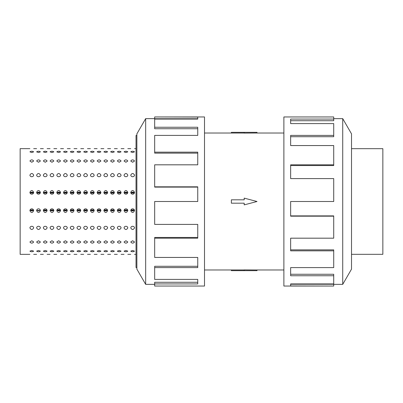 <?xml version="1.0" encoding="UTF-8"?>
<svg xmlns="http://www.w3.org/2000/svg" width="403" height="403" viewBox="0 0 403 403"><rect width="100%" height="100%" fill="white"/><g stroke="black" fill="none" stroke-linecap="round" stroke-linejoin="round"><path stroke-width="0.6" d="M257.013 133.02L244.198 133.101L244.198 132.335L257.013 132.335L257.013 133.02L283.883 133.02M244.198 133.04L231.377 133.04L231.377 132.335L244.198 132.335M351.517 148.677L382.85 148.677L382.85 254.323L351.517 254.323M342.731 284.357L351.517 269.139L351.517 133.861L342.731 118.643L342.731 284.357L333.719 284.357M333.719 164.817L333.719 145.559L290.644 145.559L290.644 135.398L333.719 135.398L333.719 123.595L290.644 123.595L290.644 119.076L333.719 119.076L333.719 116.956L283.883 116.956L283.883 286.044L333.719 286.044L290.644 285.939L290.644 283.924L333.719 283.924L333.719 275.748L290.644 275.748L290.644 267.602L333.719 267.602L333.719 250.852L290.644 250.852L290.644 238.183L333.719 238.183L333.719 216.179L290.644 216.179L290.644 201.5L333.719 201.5L333.719 178.6L290.644 178.6L290.644 164.817L333.719 164.817L333.719 165.552L290.644 165.552M333.719 216.179L333.719 215.887L290.644 215.887M333.719 250.852L333.719 249.865L290.644 249.865M333.719 275.748L333.719 274.267L290.644 274.267M290.644 283.924L290.644 284.251L333.719 284.251L333.719 285.939M136.874 267.537L136.028 267.537L136.028 135.463L136.874 135.463M131.166 210.416L132.975 210.895L134.401 209.993L130.889 209.993L132.315 210.895L134.123 210.416M130.758 192.327C132.018 189.934 133.272 189.934 134.531 192.327C134.421 193.455 133.791 194.075 132.647 194.191C131.499 194.075 130.869 193.455 130.758 192.327M134.123 192.584L132.975 192.105L134.401 193.007L130.889 193.007L132.647 192.135L131.166 192.584M124.441 210.416L126.25 210.895L127.675 209.993L124.164 209.993L125.595 210.895L127.403 210.416M124.033 192.327C125.293 189.934 126.552 189.934 127.806 192.327C127.696 193.455 127.066 194.075 125.922 194.191C124.774 194.075 124.144 193.455 124.033 192.327M127.403 192.584L126.25 192.105L127.675 193.007L124.164 193.007L125.922 192.135L124.441 192.584M117.716 210.416L119.525 210.895L120.955 209.993L117.439 209.993L118.87 210.895L120.678 210.416M117.308 192.327C118.568 189.934 119.827 189.934 121.086 192.327C120.971 193.455 120.341 194.075 119.197 194.191C118.054 194.075 117.424 193.455 117.308 192.327M120.678 192.584L119.525 192.105L120.955 193.007L117.439 193.007L119.197 192.135L117.716 192.584M110.991 210.416L112.8 210.895L114.23 209.993L110.719 209.993L112.145 210.895L113.953 210.416M110.588 192.327C111.843 189.934 113.102 189.934 114.361 192.327C114.251 193.455 113.621 194.075 112.472 194.191C111.329 194.075 110.699 193.455 110.588 192.327M113.953 192.584L112.8 192.105L114.23 193.007L110.719 193.007L112.472 192.135L110.991 192.584M104.271 210.416L106.08 210.895L107.505 209.993L103.994 209.993L105.42 210.895L107.228 210.416M103.863 192.327C105.123 189.934 106.377 189.934 107.636 192.327C107.525 193.455 106.896 194.075 105.752 194.191C104.604 194.075 103.974 193.455 103.863 192.327M107.228 192.584L106.08 192.105L107.505 193.007L103.994 193.007L105.752 192.135L104.271 192.584M97.546 210.416L99.355 210.895L100.78 209.993L97.269 209.993L98.7 210.895L100.508 210.416M97.138 192.327C98.397 189.934 99.657 189.934 100.911 192.327C100.8 193.455 100.171 194.075 99.027 194.191C97.879 194.075 97.249 193.455 97.138 192.327M100.508 192.584L99.355 192.105L100.78 193.007L97.269 193.007L99.027 192.135L97.546 192.584M90.821 210.416L92.63 210.895L94.06 209.993L90.544 209.993L91.975 210.895L93.783 210.416M90.413 192.327C91.672 189.934 92.932 189.934 94.191 192.327C94.075 193.455 93.446 194.075 92.302 194.191C91.159 194.075 90.529 193.455 90.413 192.327M93.783 192.584L92.63 192.105L94.06 193.007L90.544 193.007L92.302 192.135L90.821 192.584M84.096 210.416L85.904 210.895L87.335 209.993L83.824 209.993L85.25 210.895L87.058 210.416M83.693 192.327C84.947 189.934 86.207 189.934 87.466 192.327C87.355 193.455 86.726 194.075 85.577 194.191C84.434 194.075 83.804 193.455 83.693 192.327M87.058 192.584L85.904 192.105L87.335 193.007L83.824 193.007L85.577 192.135L84.096 192.584M77.376 210.416L79.184 210.895L80.61 209.993L77.099 209.993L78.525 210.895L80.333 210.416M76.968 192.327C78.227 189.934 79.482 189.934 80.741 192.327C80.63 193.455 80.001 194.075 78.852 194.191C77.708 194.075 77.079 193.455 76.968 192.327M80.333 192.584L79.184 192.105L80.61 193.007L77.099 193.007L78.852 192.135L77.376 192.584M70.651 210.416L72.459 210.895L73.885 209.993L70.374 209.993L71.805 210.895L73.613 210.416M70.243 192.327C71.502 189.934 72.762 189.934 74.016 192.327C73.905 193.455 73.275 194.075 72.132 194.191C70.983 194.075 70.354 193.455 70.243 192.327M73.613 192.584L72.459 192.105L73.885 193.007L70.374 193.007L72.132 192.135L70.651 192.584M63.926 210.416L65.734 210.895L67.16 209.993L63.649 209.993L65.079 210.895L66.888 210.416M63.518 192.327C64.777 189.934 66.037 189.934 67.296 192.327C67.18 193.455 66.55 194.075 65.407 194.191C64.263 194.075 63.634 193.455 63.518 192.327M66.888 192.584L65.734 192.105L67.16 193.007L63.649 193.007L65.407 192.135L63.926 192.584M57.201 210.416L59.009 210.895L60.44 209.993L56.929 209.993L58.354 210.895L60.163 210.416M56.798 192.327C58.052 189.934 59.312 189.934 60.571 192.327C60.46 193.455 59.83 194.075 58.682 194.191C57.538 194.075 56.909 193.455 56.798 192.327M60.163 192.584L59.009 192.105L60.44 193.007L56.929 193.007L58.682 192.135L57.201 192.584M50.476 210.416L52.284 210.895L53.715 209.993L50.204 209.993L51.629 210.895L53.438 210.416M50.073 192.327C51.332 189.934 52.586 189.934 53.846 192.327C53.735 193.455 53.105 194.075 51.957 194.191C50.813 194.075 50.184 193.455 50.073 192.327M53.438 192.584L52.284 192.105L53.715 193.007L50.204 193.007L51.957 192.135L50.476 192.584M43.756 210.416L45.564 210.895L46.99 209.993L43.479 209.993L44.909 210.895L46.718 210.416M43.348 192.327C44.607 189.934 45.866 189.934 47.121 192.327C47.01 193.455 46.38 194.075 45.237 194.191C44.088 194.075 43.459 193.455 43.348 192.327M46.718 192.584L45.564 192.105L46.99 193.007L43.479 193.007L45.237 192.135L43.756 192.584M36.623 192.327C37.882 189.934 39.141 189.934 40.401 192.327C40.285 193.455 39.655 194.075 38.512 194.191C37.363 194.075 36.738 193.455 36.623 192.327M39.993 192.584L38.839 192.105L40.265 193.007L36.754 193.007L38.512 192.135L37.031 192.584M30.306 210.416L32.114 210.895L33.545 209.993L30.034 209.993L31.459 210.895L33.268 210.416M29.903 192.327C31.157 189.934 32.416 189.934 33.676 192.327C33.56 193.455 32.935 194.075 31.787 194.191C30.643 194.075 30.013 193.455 29.903 192.327M33.268 192.584L32.114 192.105L33.545 193.007L30.034 193.007L31.787 192.135L30.306 192.584M130.758 175.078C132.018 172.988 133.272 172.988 134.531 175.078C134.421 176.076 133.791 176.63 132.647 176.731C131.499 176.63 130.869 176.076 130.758 175.078M124.033 175.078C125.293 172.988 126.552 172.988 127.806 175.078C127.696 176.076 127.066 176.63 125.922 176.731C124.774 176.63 124.144 176.076 124.033 175.078M117.308 175.078C118.568 172.988 119.827 172.988 121.086 175.078C120.971 176.076 120.341 176.63 119.197 176.731C118.054 176.63 117.424 176.076 117.308 175.078M110.588 175.078C111.843 172.988 113.102 172.988 114.361 175.078C114.251 176.076 113.621 176.63 112.472 176.731C111.329 176.63 110.699 176.076 110.588 175.078M103.863 175.078C105.123 172.988 106.377 172.988 107.636 175.078C107.525 176.076 106.896 176.63 105.752 176.731C104.604 176.63 103.974 176.076 103.863 175.078M97.138 175.078C98.397 172.988 99.657 172.988 100.911 175.078C100.8 176.076 100.171 176.63 99.027 176.731C97.879 176.63 97.249 176.076 97.138 175.078M90.413 175.078C91.672 172.988 92.932 172.988 94.191 175.078C94.075 176.076 93.446 176.63 92.302 176.731C91.159 176.63 90.529 176.076 90.413 175.078M83.693 175.078C84.947 172.988 86.207 172.988 87.466 175.078C87.355 176.076 86.726 176.63 85.577 176.731C84.434 176.63 83.804 176.076 83.693 175.078M76.968 175.078C78.227 172.988 79.482 172.988 80.741 175.078C80.63 176.076 80.001 176.63 78.852 176.731C77.708 176.63 77.079 176.076 76.968 175.078M70.243 175.078C71.502 172.988 72.762 172.988 74.016 175.078C73.905 176.076 73.275 176.63 72.132 176.731C70.983 176.63 70.354 176.076 70.243 175.078M63.518 175.078C64.777 172.988 66.037 172.988 67.296 175.078C67.18 176.076 66.55 176.63 65.407 176.731C64.263 176.63 63.634 176.076 63.518 175.078M56.798 175.078C58.052 172.988 59.312 172.988 60.571 175.078C60.46 176.076 59.83 176.63 58.682 176.731C57.538 176.63 56.909 176.076 56.798 175.078M50.073 175.078C51.332 172.988 52.586 172.988 53.846 175.078C53.735 176.076 53.105 176.63 51.957 176.731C50.813 176.63 50.184 176.076 50.073 175.078M43.348 175.078C44.607 172.988 45.866 172.988 47.121 175.078C47.01 176.076 46.38 176.63 45.237 176.731C44.088 176.63 43.459 176.076 43.348 175.078M36.623 175.078C37.882 172.988 39.141 172.988 40.401 175.078C40.285 176.076 39.655 176.63 38.512 176.731C37.363 176.63 36.738 176.076 36.623 175.078M29.903 175.078C31.157 172.988 32.416 172.988 33.676 175.078C33.56 176.076 32.935 176.63 31.787 176.731C30.643 176.63 30.013 176.076 29.903 175.078M130.758 161.024C132.018 159.487 133.272 159.487 134.531 161.024L132.647 162.258L130.758 161.024M124.033 161.024C125.293 159.487 126.552 159.487 127.806 161.024L125.922 162.258L124.033 161.024M117.308 161.024C118.568 159.487 119.827 159.487 121.086 161.024L119.197 162.258L117.308 161.024M110.588 161.024C111.843 159.487 113.102 159.487 114.361 161.024L112.472 162.258L110.588 161.024M103.863 161.024C105.123 159.487 106.377 159.487 107.636 161.024L105.752 162.258L103.863 161.024M97.138 161.024C98.397 159.487 99.657 159.487 100.911 161.024L99.027 162.258L97.138 161.024M90.413 161.024C91.672 159.487 92.932 159.487 94.191 161.024L92.302 162.258L90.413 161.024M83.693 161.024C84.947 159.487 86.207 159.487 87.466 161.024L85.577 162.258L83.693 161.024M76.968 161.024C78.227 159.487 79.482 159.487 80.741 161.024L78.852 162.258L76.968 161.024M70.243 161.024C71.502 159.487 72.762 159.487 74.016 161.024L72.132 162.258L70.243 161.024M63.518 161.024C64.777 159.487 66.037 159.487 67.296 161.024L65.407 162.258L63.518 161.024M56.798 161.024C58.052 159.487 59.312 159.487 60.571 161.024L58.682 162.258L56.798 161.024M50.073 161.024C51.332 159.487 52.586 159.487 53.846 161.024L51.957 162.258L50.073 161.024M43.348 161.024C44.607 159.487 45.866 159.487 47.121 161.024L45.237 162.258L43.348 161.024M36.623 161.024C37.882 159.487 39.141 159.487 40.401 161.024L38.512 162.258L36.623 161.024M29.903 161.024C31.157 159.487 32.416 159.487 33.676 161.024L31.787 162.258L29.903 161.024M130.758 151.845C132.018 151.049 133.272 151.049 134.531 151.845L132.647 152.525L130.758 151.845M124.033 151.845C125.293 151.049 126.552 151.049 127.806 151.845L125.922 152.525L124.033 151.845M117.308 151.845C118.568 151.049 119.827 151.049 121.086 151.845L119.197 152.525L117.308 151.845M110.588 151.845C111.843 151.049 113.102 151.049 114.361 151.845L112.472 152.525L110.588 151.845M103.863 151.845C105.123 151.049 106.377 151.049 107.636 151.845L105.752 152.525L103.863 151.845M97.138 151.845C98.397 151.049 99.657 151.049 100.911 151.845L99.027 152.525L97.138 151.845M90.413 151.845C91.672 151.049 92.932 151.049 94.191 151.845L92.302 152.525L90.413 151.845M83.693 151.845C84.947 151.049 86.207 151.049 87.466 151.845L85.577 152.525L83.693 151.845M76.968 151.845C78.227 151.049 79.482 151.049 80.741 151.845L78.852 152.525L76.968 151.845M70.243 151.845C71.502 151.049 72.762 151.049 74.016 151.845L72.132 152.525L70.243 151.845M63.518 151.845C64.777 151.049 66.037 151.049 67.296 151.845L65.407 152.525L63.518 151.845M56.798 151.845C58.052 151.049 59.312 151.049 60.571 151.845L58.682 152.525L56.798 151.845M50.073 151.845C51.332 151.049 52.586 151.049 53.846 151.845L51.957 152.525L50.073 151.845M43.348 151.845C44.607 151.049 45.866 151.049 47.121 151.845L45.237 152.525L43.348 151.845M36.623 151.845C37.882 151.049 39.141 151.049 40.401 151.845L38.512 152.525L36.623 151.845M29.903 151.845C31.157 151.049 32.416 151.049 33.676 151.845L31.787 152.525L29.903 151.845M134.531 254.343L136.028 254.343M130.758 148.657L127.806 148.657M127.806 254.343L130.758 254.343M121.086 254.343L124.033 254.343M117.308 148.657L114.361 148.657M114.361 254.343L117.308 254.343M107.636 254.343L110.588 254.343M103.863 148.657L100.911 148.657M100.911 254.343L103.863 254.343M94.191 254.343L97.138 254.343M90.413 148.657L87.466 148.657M87.466 254.343L90.413 254.343M80.741 254.343L83.693 254.343M76.968 148.657L74.016 148.657M74.016 254.343L76.968 254.343M67.296 254.343L70.243 254.343M63.518 148.657L60.571 148.657M60.571 254.343L63.518 254.343M53.846 254.343L56.798 254.343M50.073 148.657L47.121 148.657M47.121 254.343L50.073 254.343M40.401 254.343L43.348 254.343M36.623 148.657L33.676 148.657M33.676 254.343L36.623 254.343M134.531 251.155C133.272 251.951 132.018 251.951 130.758 251.155L132.647 250.475L134.531 251.155M127.806 251.155C126.552 251.951 125.293 251.951 124.033 251.155L125.922 250.475L127.806 251.155M121.086 251.155C119.827 251.951 118.568 251.951 117.308 251.155L119.197 250.475L121.086 251.155M114.361 251.155C113.102 251.951 111.843 251.951 110.588 251.155L112.472 250.475L114.361 251.155M107.636 251.155C106.377 251.951 105.123 251.951 103.863 251.155L105.752 250.475L107.636 251.155M100.911 251.155C99.657 251.951 98.397 251.951 97.138 251.155L99.027 250.475L100.911 251.155M94.191 251.155C92.932 251.951 91.672 251.951 90.413 251.155L92.302 250.475L94.191 251.155M87.466 251.155C86.207 251.951 84.947 251.951 83.693 251.155L85.577 250.475L87.466 251.155M80.741 251.155C79.482 251.951 78.227 251.951 76.968 251.155L78.852 250.475L80.741 251.155M74.016 251.155C72.762 251.951 71.502 251.951 70.243 251.155L72.132 250.475L74.016 251.155M67.296 251.155C66.037 251.951 64.777 251.951 63.518 251.155L65.407 250.475L67.296 251.155M60.571 251.155C59.312 251.951 58.052 251.951 56.798 251.155L58.682 250.475L60.571 251.155M53.846 251.155C52.586 251.951 51.332 251.951 50.073 251.155L51.957 250.475L53.846 251.155M47.121 251.155C45.866 251.951 44.607 251.951 43.348 251.155L45.237 250.475L47.121 251.155M40.401 251.155C39.141 251.951 37.882 251.951 36.623 251.155L38.512 250.475L40.401 251.155M33.676 251.155C32.416 251.951 31.157 251.951 29.903 251.155L31.787 250.475L33.676 251.155M134.531 241.976C133.272 243.513 132.018 243.513 130.758 241.976L132.647 240.742L134.531 241.976M127.806 241.976C126.552 243.513 125.293 243.513 124.033 241.976L125.922 240.742L127.806 241.976M121.086 241.976C119.827 243.513 118.568 243.513 117.308 241.976L119.197 240.742L121.086 241.976M114.361 241.976C113.102 243.513 111.843 243.513 110.588 241.976L112.472 240.742L114.361 241.976M107.636 241.976C106.377 243.513 105.123 243.513 103.863 241.976L105.752 240.742L107.636 241.976M100.911 241.976C99.657 243.513 98.397 243.513 97.138 241.976L99.027 240.742L100.911 241.976M94.191 241.976C92.932 243.513 91.672 243.513 90.413 241.976L92.302 240.742L94.191 241.976M87.466 241.976C86.207 243.513 84.947 243.513 83.693 241.976L85.577 240.742L87.466 241.976M80.741 241.976C79.482 243.513 78.227 243.513 76.968 241.976L78.852 240.742L80.741 241.976M74.016 241.976C72.762 243.513 71.502 243.513 70.243 241.976L72.132 240.742L74.016 241.976M67.296 241.976C66.037 243.513 64.777 243.513 63.518 241.976L65.407 240.742L67.296 241.976M60.571 241.976C59.312 243.513 58.052 243.513 56.798 241.976L58.682 240.742L60.571 241.976M53.846 241.976C52.586 243.513 51.332 243.513 50.073 241.976L51.957 240.742L53.846 241.976M47.121 241.976C45.866 243.513 44.607 243.513 43.348 241.976L45.237 240.742L47.121 241.976M40.401 241.976C39.141 243.513 37.882 243.513 36.623 241.976L38.512 240.742L40.401 241.976M33.676 241.976C32.416 243.513 31.157 243.513 29.903 241.976L31.787 240.742L33.676 241.976M134.531 227.922C133.272 230.012 132.018 230.012 130.758 227.922C130.869 226.924 131.499 226.37 132.647 226.269C133.791 226.37 134.421 226.924 134.531 227.922M127.806 227.922C126.552 230.012 125.293 230.012 124.033 227.922C124.144 226.924 124.774 226.37 125.922 226.269C127.066 226.37 127.696 226.924 127.806 227.922M121.086 227.922C119.827 230.012 118.568 230.012 117.308 227.922C117.424 226.924 118.054 226.37 119.197 226.269C120.341 226.37 120.971 226.924 121.086 227.922M114.361 227.922C113.102 230.012 111.843 230.012 110.588 227.922C110.699 226.924 111.329 226.37 112.472 226.269C113.621 226.37 114.251 226.924 114.361 227.922M107.636 227.922C106.377 230.012 105.123 230.012 103.863 227.922C103.974 226.924 104.604 226.37 105.752 226.269C106.896 226.37 107.525 226.924 107.636 227.922M100.911 227.922C99.657 230.012 98.397 230.012 97.138 227.922C97.249 226.924 97.879 226.37 99.027 226.269C100.171 226.37 100.8 226.924 100.911 227.922M94.191 227.922C92.932 230.012 91.672 230.012 90.413 227.922C90.529 226.924 91.159 226.37 92.302 226.269C93.446 226.37 94.075 226.924 94.191 227.922M87.466 227.922C86.207 230.012 84.947 230.012 83.693 227.922C83.804 226.924 84.434 226.37 85.577 226.269C86.726 226.37 87.355 226.924 87.466 227.922M80.741 227.922C79.482 230.012 78.227 230.012 76.968 227.922C77.079 226.924 77.708 226.37 78.852 226.269C80.001 226.37 80.63 226.924 80.741 227.922M74.016 227.922C72.762 230.012 71.502 230.012 70.243 227.922C70.354 226.924 70.983 226.37 72.132 226.269C73.275 226.37 73.905 226.924 74.016 227.922M67.296 227.922C66.037 230.012 64.777 230.012 63.518 227.922C63.634 226.924 64.263 226.37 65.407 226.269C66.55 226.37 67.18 226.924 67.296 227.922M60.571 227.922C59.312 230.012 58.052 230.012 56.798 227.922C56.909 226.924 57.538 226.37 58.682 226.269C59.83 226.37 60.46 226.924 60.571 227.922M53.846 227.922C52.586 230.012 51.332 230.012 50.073 227.922C50.184 226.924 50.813 226.37 51.957 226.269C53.105 226.37 53.735 226.924 53.846 227.922M47.121 227.922C45.866 230.012 44.607 230.012 43.348 227.922C43.459 226.924 44.088 226.37 45.237 226.269C46.38 226.37 47.01 226.924 47.121 227.922M40.401 227.922C39.141 230.012 37.882 230.012 36.623 227.922C36.738 226.924 37.363 226.37 38.512 226.269C39.655 226.37 40.285 226.924 40.401 227.922M33.676 227.922C32.416 230.012 31.157 230.012 29.903 227.922C30.013 226.924 30.643 226.37 31.787 226.269C32.935 226.37 33.56 226.924 33.676 227.922M134.531 210.673C133.272 213.066 132.018 213.066 130.758 210.673C130.869 209.545 131.499 208.925 132.647 208.809C133.791 208.925 134.421 209.545 134.531 210.673M127.806 210.673C126.552 213.066 125.293 213.066 124.033 210.673C124.144 209.545 124.774 208.925 125.922 208.809C127.066 208.925 127.696 209.545 127.806 210.673M121.086 210.673C119.827 213.066 118.568 213.066 117.308 210.673C117.424 209.545 118.054 208.925 119.197 208.809C120.341 208.925 120.971 209.545 121.086 210.673M114.361 210.673C113.102 213.066 111.843 213.066 110.588 210.673C110.699 209.545 111.329 208.925 112.472 208.809C113.621 208.925 114.251 209.545 114.361 210.673M107.636 210.673C106.377 213.066 105.123 213.066 103.863 210.673C103.974 209.545 104.604 208.925 105.752 208.809C106.896 208.925 107.525 209.545 107.636 210.673M100.911 210.673C99.657 213.066 98.397 213.066 97.138 210.673C97.249 209.545 97.879 208.925 99.027 208.809C100.171 208.925 100.8 209.545 100.911 210.673M94.191 210.673C92.932 213.066 91.672 213.066 90.413 210.673C90.529 209.545 91.159 208.925 92.302 208.809C93.446 208.925 94.075 209.545 94.191 210.673M87.466 210.673C86.207 213.066 84.947 213.066 83.693 210.673C83.804 209.545 84.434 208.925 85.577 208.809C86.726 208.925 87.355 209.545 87.466 210.673M80.741 210.673C79.482 213.066 78.227 213.066 76.968 210.673C77.079 209.545 77.708 208.925 78.852 208.809C80.001 208.925 80.63 209.545 80.741 210.673M74.016 210.673C72.762 213.066 71.502 213.066 70.243 210.673C70.354 209.545 70.983 208.925 72.132 208.809C73.275 208.925 73.905 209.545 74.016 210.673M67.296 210.673C66.037 213.066 64.777 213.066 63.518 210.673C63.634 209.545 64.263 208.925 65.407 208.809C66.55 208.925 67.18 209.545 67.296 210.673M60.571 210.673C59.312 213.066 58.052 213.066 56.798 210.673C56.909 209.545 57.538 208.925 58.682 208.809C59.83 208.925 60.46 209.545 60.571 210.673M53.846 210.673C52.586 213.066 51.332 213.066 50.073 210.673C50.184 209.545 50.813 208.925 51.957 208.809C53.105 208.925 53.735 209.545 53.846 210.673M47.121 210.673C45.866 213.066 44.607 213.066 43.348 210.673C43.459 209.545 44.088 208.925 45.237 208.809C46.38 208.925 47.01 209.545 47.121 210.673M40.265 209.993L38.839 210.895L38.184 210.895L36.754 209.993M40.401 210.673C39.141 213.066 37.882 213.066 36.623 210.673C36.738 209.545 37.363 208.925 38.512 208.809C39.655 208.925 40.285 209.545 40.401 210.673M29.903 254.343L20.15 254.343L20.15 148.657L29.903 148.657M33.676 210.673C32.416 213.066 31.157 213.066 29.903 210.673C30.013 209.545 30.643 208.925 31.787 208.809C32.935 208.925 33.56 209.545 33.676 210.673M37.031 210.416L38.512 210.865L39.993 210.416M133.635 192.584L131.887 192.463M126.915 192.584L125.162 192.463M120.19 192.584L118.437 192.463M113.465 192.584L111.712 192.463M106.74 192.584L104.992 192.463M100.02 192.584L98.267 192.463M93.294 192.584L91.541 192.463M86.569 192.584L84.816 192.463M79.844 192.584L78.096 192.463M73.119 192.584L71.371 192.463M66.399 192.584L64.646 192.463M59.674 192.584L57.921 192.463M52.949 192.584L51.201 192.463M46.224 192.584L44.476 192.463M39.504 192.584L37.751 192.463M32.779 192.584L31.026 192.463M145.659 118.643L136.874 133.861L136.874 269.139L145.659 284.357L145.659 118.643L154.671 118.643M154.671 238.183L154.671 257.441L197.747 257.441L197.747 267.602L154.671 267.602L154.671 279.405L197.747 279.405L197.747 283.924L154.671 283.924L154.671 286.044L204.507 286.044L204.507 116.956L154.671 116.956L197.747 117.061L197.747 119.076L154.671 119.076L154.671 127.252L197.747 127.252L197.747 135.398L154.671 135.398L154.671 152.148L197.747 152.148L197.747 164.817L154.671 164.817L154.671 186.821L197.747 186.821L197.747 201.5L154.671 201.5L154.671 224.4L197.747 224.4L197.747 238.183L154.671 238.183L154.671 237.448L197.747 237.448M154.671 186.821L154.671 187.113L197.747 187.113M154.671 152.148L154.671 153.135L197.747 153.135M154.671 127.252L154.671 128.733L197.747 128.733M197.747 119.076L197.747 118.749L154.671 118.749L154.671 117.061M154.671 267.602L154.671 266.277L197.747 266.277M154.671 283.924L154.671 282.276L197.747 282.276M131.655 210.416L133.403 210.537M124.93 210.416L126.683 210.537M118.205 210.416L119.958 210.537M111.48 210.416L113.233 210.537M104.76 210.416L106.508 210.537M98.035 210.416L99.788 210.537M91.31 210.416L93.063 210.537M84.585 210.416L86.338 210.537M77.865 210.416L79.613 210.537M71.14 210.416L72.888 210.537M64.415 210.416L66.168 210.537M57.689 210.416L59.443 210.537M50.969 210.416L52.717 210.537M44.244 210.416L45.992 210.537M37.519 210.416L39.272 210.537M30.794 210.416L32.547 210.537M333.719 135.398L333.719 136.723L290.644 136.723M333.719 119.076L333.719 120.724L290.644 120.724M231.377 199.812L244.198 199.812L244.198 198.125L257.013 201.5L244.198 204.875L244.198 203.188L231.377 203.188L231.377 199.812M244.198 270.665L257.013 270.665L257.013 269.98L244.198 269.899L244.198 270.665L231.377 270.665L231.377 269.96L244.198 269.96M204.507 133.02L231.377 133.02M136.028 148.657L134.531 148.657M124.033 148.657L121.086 148.657M110.588 148.657L107.636 148.657M97.138 148.657L94.191 148.657M83.693 148.657L80.741 148.657M70.243 148.657L67.296 148.657M56.798 148.657L53.846 148.657M43.348 148.657L40.401 148.657M145.659 284.357L154.671 284.357M342.731 118.643L333.719 118.643M204.507 269.98L231.377 269.98M257.013 269.98L283.883 269.98"/></g></svg>
